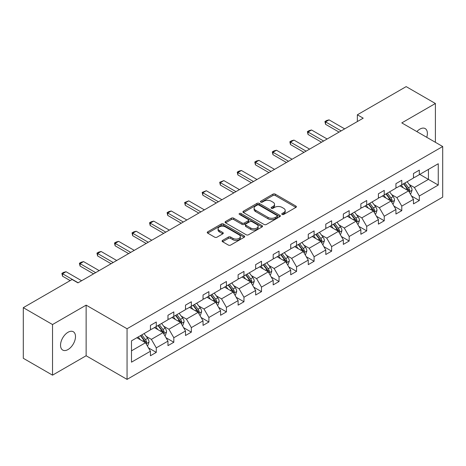 <?xml version="1.0" encoding="UTF-8"?>
<svg xmlns="http://www.w3.org/2000/svg" width="466" height="466" viewBox="0 0 466 466"><rect width="100%" height="100%" fill="white"/><g stroke="black" fill="none" stroke-linecap="round" stroke-linejoin="round"><path stroke-width="0.7" d="M282.105 214.442A1.136 0.658 0 0 0 283.712 214.442L295.904 207.405A1.625 0.938 0 0 0 296.376 206.741A1.625 0.938 0 0 0 295.904 206.077L275.249 194.153A1.625 0.938 0 0 0 272.954 194.153L260.762 201.19A1.136 0.658 0 0 0 260.43 201.656A1.136 0.658 0 0 0 260.762 202.116A1.136 0.658 0 0 0 262.37 202.116L263.942 201.207A5.196 3 0 0 1 271.288 201.207L273.012 202.203A5.196 3 0 0 1 274.532 204.324A5.196 3 0 0 1 273.012 206.444L271.433 207.353A1.136 0.658 0 0 0 271.101 207.819A1.136 0.658 0 0 0 271.433 208.279A1.136 0.658 0 0 0 273.041 208.279L274.614 207.37A5.196 3 0 0 1 281.959 207.37L283.683 208.36A5.196 3 0 0 1 285.204 210.481A5.196 3 0 0 1 283.683 212.601L282.105 213.515A1.136 0.658 0 0 0 281.773 213.976A1.136 0.658 0 0 0 282.105 214.442L282.105 213.515M68.019 349.547A10.584 6.11 120 0 0 74.927 340.221A10.584 6.11 120 0 0 73.308 331.745A10.584 6.11 120 0 0 68.019 332.27A10.584 6.11 120 0 0 61.104 341.59A10.584 6.11 120 0 0 62.724 350.071A10.584 6.11 120 0 0 68.019 349.547M426.74 137.307A10.584 6.11 120 0 0 425.196 128.587A10.584 6.11 120 0 0 419.901 129.105A10.584 6.11 120 0 0 416.866 131.604M222.579 240.398A1.625 0.938 0 0 0 222.101 241.056A1.625 0.938 0 0 0 222.579 241.72L228.369 245.064A1.625 0.938 0 0 0 230.664 245.064L244.207 237.246A1.625 0.938 0 0 0 244.685 236.588A1.625 0.938 0 0 0 244.207 235.924L223.552 224A1.625 0.938 0 0 0 221.257 224L207.72 231.818A1.625 0.938 0 0 0 207.242 232.476A1.625 0.938 0 0 0 207.72 233.14L214.715 237.182A1.625 0.938 0 0 0 217.01 237.182L222.806 233.839A1.625 0.938 0 0 0 223.284 233.175A1.625 0.938 0 0 0 222.806 232.511L219.335 230.507A4.34 2.505 0 0 1 218.065 228.736A4.34 2.505 0 0 1 220.744 226.418A4.34 2.505 0 0 1 225.474 226.965L239.07 234.812A4.34 2.505 0 0 1 240.345 236.588A4.34 2.505 0 0 1 237.666 238.901A4.34 2.505 0 0 1 232.936 238.359L230.664 237.048A1.625 0.938 0 0 0 228.369 237.048L222.579 240.398L222.579 241.72M86.134 305.137L52.524 324.54L23.3 307.665L23.3 358.29L52.524 375.159L86.134 355.756L127.055 379.382L127.055 328.757L86.134 305.137L86.134 355.756M435.395 142.305L435.395 103.493L401.785 122.896L442.7 146.522L127.055 328.757M435.395 103.493L406.166 86.618L357.358 114.799L357.358 121.55M23.3 307.665L72.108 279.489L77.956 282.862L363.206 118.172L357.358 114.799M264.059 224.461A1.625 0.938 0 0 0 266.354 224.461L279.897 216.643A1.625 0.938 0 0 0 280.369 215.979A1.625 0.938 0 0 0 279.897 215.321L259.242 203.392A1.625 0.938 0 0 0 256.947 203.392L243.403 211.209A1.625 0.938 0 0 0 242.932 211.873A1.625 0.938 0 0 0 243.403 212.537L264.059 224.461M239.897 214.686A1.136 0.658 0 0 1 241.05 214.849L241.05 213.498L262.049 225.62A1.625 0.938 0 0 1 262.527 226.284A1.625 0.938 0 0 1 262.049 226.948L248.512 234.765A1.625 0.938 0 0 1 246.217 234.765L225.561 222.841L225.561 221.513A1.625 0.938 0 0 0 225.084 222.177A1.625 0.938 0 0 0 225.561 222.841M225.561 221.513L231.357 218.17A1.625 0.938 0 0 1 233.652 218.17L242.029 223.004A1.625 0.938 0 0 0 244.324 223.004L248.168 220.785A1.625 0.938 0 0 0 248.64 220.121A1.625 0.938 0 0 0 248.168 219.457L239.448 214.424A1.136 0.658 0 0 1 239.11 213.958A1.136 0.658 0 0 1 239.815 213.352A1.136 0.658 0 0 1 241.05 213.498M52.524 324.54L52.524 375.159M131.494 340.838L150.436 329.905L150.436 325.385L156.279 322.006L156.279 326.532L167.97 319.781L167.97 315.261L173.818 311.882L173.818 316.408L185.509 309.657L185.509 305.137L191.351 301.758L191.351 306.284L203.042 299.533L203.042 295.013L208.89 291.634L208.89 296.16L220.581 289.409L220.581 284.889L226.424 281.511L226.424 286.037L238.114 279.285L238.114 274.759L243.963 271.387L243.963 275.907L255.653 269.162L255.653 264.636L261.496 261.263L261.496 265.783L273.187 259.038L273.187 254.512L279.029 251.139L279.029 255.659L290.72 248.914L290.72 244.388L296.568 241.015L296.568 245.535L308.259 238.79L308.259 234.264L314.101 230.891L314.101 235.412L325.792 228.666L325.792 224.14L331.641 220.768L331.641 225.288L343.331 218.537L343.331 214.016L349.174 210.644L349.174 215.164L360.865 208.413L360.865 203.892L366.713 200.52L366.713 205.04L378.404 198.289L378.404 193.769L384.246 190.396L384.246 194.916L395.937 188.165L395.937 183.645L401.785 180.272L401.785 184.792L413.476 178.041L413.476 173.521L419.318 170.142L419.318 174.668L438.256 163.735L438.256 185.06L419.318 195.994L419.318 200.52L413.476 203.892L413.476 199.372L401.785 206.118L401.785 210.644L395.937 214.016L395.937 209.496L384.246 216.247L384.246 220.768L378.404 224.14L378.404 219.62L366.713 226.371L366.713 230.891L360.865 234.264L360.865 229.744L349.174 236.495L349.174 241.015L343.331 244.388L343.331 239.868L331.641 246.619L331.641 251.139L325.792 254.512L325.792 249.992L314.101 256.743L314.101 261.263L308.259 264.641L308.259 260.115L296.568 266.867L296.568 271.387L290.72 274.765L290.72 270.239L279.029 276.99L279.029 281.511L273.187 284.889L273.187 280.363L261.496 287.114L261.496 291.634L255.653 295.013L255.653 290.487L243.963 297.238L243.963 301.758L238.114 305.137L238.114 300.611L226.424 307.362L226.424 311.882L220.581 315.261L220.581 310.74L208.89 317.486L208.89 322.012L203.042 325.385L203.042 320.864L191.351 327.61L191.351 332.136L185.509 335.508L185.509 330.988L173.818 337.733L173.818 342.26L167.97 345.632L167.97 341.112L156.279 347.857L156.279 352.383L150.436 355.756L150.436 351.236L131.494 362.169L131.494 340.838M127.055 379.382L442.7 197.141L442.7 146.522M154.409 327.61L163.059 332.608L151.368 339.353L146.149 336.341M151.368 339.353L156.279 347.857M163.059 332.608L167.97 341.112M150.436 328.827L151.368 329.369L156.279 326.532M171.948 317.486L180.598 322.484L168.908 329.229L163.683 326.217M168.908 329.229L173.818 337.733M180.598 322.484L185.509 330.988M167.97 318.703L168.908 319.239L173.818 316.408M189.481 307.362L198.132 312.36L186.441 319.105L181.222 316.094M186.441 319.105L191.351 327.61M198.132 312.36L203.042 320.864M185.509 308.579L186.441 309.115L191.351 306.284M207.015 297.238L215.671 302.236L203.98 308.981L198.755 305.97M203.98 308.981L208.89 317.486M215.671 302.236L220.581 310.74M203.042 298.456L203.98 298.991L208.89 296.16M224.554 287.114L233.204 292.106L221.513 298.857L216.288 295.84M221.513 298.857L226.424 307.362M233.204 292.106L238.114 300.611M220.581 288.332L221.513 288.868L226.424 286.037M242.087 276.99L250.743 281.982L239.052 288.734L233.827 285.716M239.052 288.734L243.963 297.238M250.743 281.982L255.653 290.487M238.114 278.202L239.052 278.744L243.963 275.907M259.626 266.867L268.276 271.859L256.585 278.61L251.36 275.592M256.585 278.61L261.496 287.114M268.276 271.859L273.187 280.363M255.653 268.078L256.585 268.62L261.496 265.783M277.159 256.743L285.809 261.735L274.125 268.486L268.899 265.469M274.125 268.486L279.029 276.99M285.809 261.735L290.72 270.239M273.187 257.954L274.125 258.496L279.029 255.659M294.698 246.619L303.349 251.611L291.658 258.362L286.433 255.345M291.658 258.362L296.568 266.867M303.349 251.611L308.259 260.115M290.72 247.83L291.658 248.372L296.568 245.535M312.232 236.495L320.882 241.487L309.191 248.238L303.972 245.221M309.191 248.238L314.101 256.743M320.882 241.487L325.792 249.992M308.259 237.707L309.191 238.248L314.101 235.412M329.771 226.371L338.421 231.363L326.73 238.114L321.505 235.097M326.73 238.114L331.641 246.619M338.421 231.363L343.331 239.868M325.792 227.583L326.73 228.124L331.641 225.288M347.304 216.241L355.954 221.239L344.263 227.99L339.044 224.973M344.263 227.99L349.174 236.495M355.954 221.239L360.865 229.744M343.331 217.459L344.263 218.001L349.174 215.164M364.843 206.118L373.493 211.115L361.802 217.867L356.577 214.849M361.802 217.867L366.713 226.371M373.493 211.115L378.404 219.62M360.865 207.335L361.802 207.877L366.713 205.04M382.376 195.994L391.026 200.992L379.336 207.743L374.116 204.725M379.336 207.743L384.246 216.247M391.026 200.992L395.937 209.496M378.404 197.211L379.336 197.753L384.246 194.916M399.91 185.87L408.565 190.868L396.875 197.613L391.65 194.602M396.875 197.613L401.785 206.118M408.565 190.868L413.476 199.372M395.937 187.087L396.875 187.629L401.785 184.792M419.784 174.395L428.435 179.393L414.408 187.489L409.183 184.478M414.408 187.489L419.318 195.994M438.256 185.06L428.435 179.393L428.435 169.403L438.256 163.735M413.476 176.964L414.408 177.499L419.318 174.668M131.494 350.828L145.526 342.731L136.876 337.733M145.526 342.731L150.436 351.236M411.542 196.029L419.318 200.52M394.009 206.153L401.785 210.644M376.476 216.276L384.246 220.768M358.937 226.4L366.713 230.891M341.403 236.524L349.174 241.015M323.864 246.654L331.641 251.139M306.331 256.778L314.101 261.263M288.792 266.901L296.568 271.387M271.259 277.025L279.029 281.511M253.72 287.149L261.496 291.634M236.186 297.273L243.963 301.758M218.647 307.397L226.424 311.882M201.114 317.521L208.89 322.012M183.581 327.645L191.351 332.136M166.042 337.768L173.818 342.26M148.508 347.892L156.279 352.383M282.559 214.599L283.683 213.952A5.196 3 0 0 0 285.204 211.832L285.204 210.481M274.532 204.324L274.532 205.669A5.196 3 0 0 1 273.012 207.789L271.888 208.442M295.881 207.417L275.249 195.504A1.625 0.938 0 0 0 272.954 195.504L261.216 202.279M279.874 216.655L259.242 204.743A1.625 0.938 0 0 0 256.947 204.743L243.427 212.548M277.025 216.445A1.136 0.658 0 0 0 277.357 215.979A1.136 0.658 0 0 0 277.025 215.519L258.898 205.052A1.136 0.658 0 0 0 257.29 205.052L255.624 206.013A5.196 3 0 0 0 254.104 208.133A5.196 3 0 0 0 255.624 210.253L268.02 217.406A5.196 3 0 0 0 275.365 217.406L277.025 216.445L277.025 217.797A1.136 0.658 0 0 0 277.357 217.331L277.357 215.979M254.104 208.133L254.104 209.479A5.196 3 0 0 0 255.624 211.599L255.624 210.253M277.025 217.797L275.365 218.758A5.196 3 0 0 1 268.02 218.758L255.624 211.599M225.585 222.853L231.357 219.515L231.357 218.17M248.64 220.121L248.64 221.472A1.625 0.938 0 0 1 248.168 222.136L244.324 224.356A1.625 0.938 0 0 1 242.029 224.356L233.652 219.515A1.625 0.938 0 0 0 231.357 219.515M241.05 214.849L262.032 226.959M250.72 228.025A4.34 2.505 0 0 0 255.45 228.567A4.34 2.505 0 0 0 258.129 226.249A4.34 2.505 0 0 0 256.859 224.478L252.065 221.711A1.625 0.938 0 0 0 249.77 221.711L245.931 223.93A1.625 0.938 0 0 0 245.454 224.595A1.625 0.938 0 0 0 245.931 225.259L250.72 228.025L250.72 229.371A4.34 2.505 0 0 0 255.45 229.919A4.34 2.505 0 0 0 258.129 227.6L258.129 226.249M245.454 224.595L245.454 225.946A1.625 0.938 0 0 0 245.931 226.604L245.931 225.259M250.72 229.371L245.931 226.604M240.345 236.588L240.345 237.934A4.34 2.505 0 0 1 237.666 240.252A4.34 2.505 0 0 1 232.936 239.71L230.664 238.4A1.625 0.938 0 0 0 228.369 238.4L222.597 241.732M218.065 228.736L218.065 230.088A4.34 2.505 0 0 0 219.335 231.858L219.335 230.507M222.783 233.85L219.335 231.858M244.184 237.258L223.552 225.346A1.625 0.938 0 0 0 221.257 225.346L207.737 233.151M410.319 193.903L410.901 193.565L412.072 190.192A4.38 2.528 -120 0 0 410.674 186.458L407.115 181.711M403.34 187.85L401.273 185.089M400.568 186.249L400.172 185.718M409.055 191.712L409.707 190.378A4.38 2.528 -120 0 0 408.449 187.746L404.896 182.992M403.795 183.627L407.616 188.73A2.231 1.287 60 0 1 408.024 189.406L409.707 190.378M403.492 183.808L407.045 188.555A4.38 2.528 60 0 1 408.14 190.623M341.164 130.899L325.559 121.888L325.559 124.317L324.918 121.515L326.672 120.502L329.066 119.861L344.677 128.872M339.062 132.111L325.559 124.317M329.066 119.861L325.559 121.888L324.918 121.515M392.78 204.026L393.368 203.689L394.533 200.316A4.38 2.528 -120 0 0 393.135 196.582L389.582 191.835M385.801 197.974L383.734 195.213M383.035 196.372L382.638 195.848M391.516 201.836L392.168 200.502A4.38 2.528 -120 0 0 390.916 197.869L387.357 193.122M386.262 193.751L390.083 198.854A2.231 1.287 60 0 1 390.485 199.53L392.168 200.502M385.953 193.932L389.512 198.679A4.38 2.528 60 0 1 390.601 200.747M375.247 214.15L375.829 213.812L377 210.44A4.38 2.528 -120 0 0 375.602 206.712L372.043 201.959M368.268 208.098L366.2 205.337M365.495 206.502L365.099 205.972M373.982 211.96L374.635 210.626A4.38 2.528 -120 0 0 373.377 207.993L369.823 203.246M368.723 203.875L372.544 208.978A2.231 1.287 60 0 1 372.951 209.653L374.635 210.626M368.42 204.056L371.979 208.803A4.38 2.528 60 0 1 373.068 210.871M323.631 141.023L308.026 132.012L308.026 134.441L307.379 131.639L309.133 130.626L311.533 129.985L327.138 138.996M321.528 142.235L308.026 134.441M311.533 129.985L308.026 132.012L307.379 131.639M306.098 151.147L290.487 142.136L290.487 144.565L289.846 141.763L291.6 140.749L293.994 140.109L309.605 149.12M303.989 152.359L290.487 144.565M293.994 140.109L290.487 142.136L289.846 141.763M357.707 224.274L358.296 223.936L359.461 220.564A4.38 2.528 -120 0 0 358.063 216.836L354.51 212.088M350.735 218.222L348.661 215.461M347.962 216.626L347.566 216.096M356.443 222.09L357.096 220.75A4.38 2.528 -120 0 0 355.843 218.117L352.284 213.37M351.189 213.999L355.01 219.102A2.231 1.287 60 0 1 355.412 219.777L357.096 220.75M350.886 214.179L354.44 218.927A4.38 2.528 60 0 1 355.535 220.995M288.559 161.271L272.954 152.26L272.954 154.689L272.307 151.887L274.06 150.873L276.46 150.233L292.065 159.244M286.456 162.483L272.954 154.689M276.46 150.233L272.954 152.26L272.307 151.887M340.174 234.398L340.757 234.066L341.928 230.687A4.38 2.528 -120 0 0 340.53 226.959L336.97 222.212M333.196 228.346L331.128 225.585M330.423 226.75L330.027 226.22M338.91 232.214L339.563 230.874A4.38 2.528 -120 0 0 338.304 228.241L334.751 223.494M333.656 224.129L337.471 229.225A2.231 1.287 60 0 1 337.879 229.901L339.563 230.874M333.347 224.303L336.906 229.051A4.38 2.528 60 0 1 337.996 231.119M271.026 171.395L255.415 162.384L255.415 164.813L254.774 162.011L256.527 160.997L258.921 160.356L274.532 169.368M268.917 172.606L255.415 164.813M258.921 160.356L255.415 162.384L254.774 162.011M322.635 244.528L323.223 244.19L324.388 240.811A4.38 2.528 -120 0 0 322.99 237.083L319.437 232.336M315.663 238.47L313.589 235.709M312.89 236.874L312.494 236.344M321.371 242.337L322.023 240.998A4.38 2.528 -120 0 0 320.771 238.365L317.212 233.617M316.117 234.252L319.938 239.349A2.231 1.287 60 0 1 320.346 240.031L322.023 240.998M315.814 234.427L319.367 239.175A4.38 2.528 60 0 1 320.462 241.242M253.487 181.519L237.881 172.507L237.881 174.936L237.241 172.135L238.994 171.121L241.388 170.48L256.993 179.492M251.384 182.73L237.881 174.936M241.388 170.48L237.881 172.507L237.241 172.135M305.102 254.652L305.684 254.314L306.855 250.935A4.38 2.528 -120 0 0 305.457 247.207L301.898 242.46M298.124 248.594L296.056 245.832M295.357 246.997L294.955 246.467M303.838 252.461L304.49 251.122A4.38 2.528 -120 0 0 303.238 248.489L299.679 243.741M298.584 244.376L302.399 249.473A2.231 1.287 60 0 1 302.807 250.155L304.49 251.122M298.275 244.551L301.834 249.298A4.38 2.528 60 0 1 302.923 251.366M287.569 264.775L288.151 264.438L289.316 261.059A4.38 2.528 -120 0 0 287.918 257.331L284.365 252.584M280.59 258.723L278.517 255.956M277.818 257.121L277.421 256.591M286.305 262.585L286.951 261.245A4.38 2.528 -120 0 0 285.699 258.613L282.146 253.865M281.045 254.5L284.866 259.597A2.231 1.287 60 0 1 285.274 260.278L286.951 261.245M280.742 254.675L284.295 259.422A4.38 2.528 60 0 1 285.39 261.49M270.03 274.899L270.612 274.561L271.783 271.183A4.38 2.528 -120 0 0 270.385 267.455L266.826 262.707M263.051 268.847L260.983 266.08M260.284 267.245L259.888 266.715M268.765 272.709L269.418 271.369A4.38 2.528 -120 0 0 268.166 268.736L264.606 263.989M263.511 264.624L267.333 269.721A2.231 1.287 60 0 1 267.734 270.402L269.418 271.369M263.203 264.799L266.762 269.546A4.38 2.528 60 0 1 267.851 271.614M252.496 285.023L253.079 284.685L254.25 281.307A4.38 2.528 -120 0 0 252.852 277.579L249.293 272.831M245.518 278.971L243.45 276.204M242.745 277.369L242.349 276.839M251.232 282.833L251.885 281.499A4.38 2.528 -120 0 0 250.626 278.86L247.073 274.113M245.972 274.748L249.793 279.845A2.231 1.287 60 0 1 250.201 280.526L251.885 281.499M245.669 274.923L249.223 279.67A4.38 2.528 60 0 1 250.318 281.738M234.957 295.147L235.546 294.809L236.711 291.436A4.38 2.528 -120 0 0 235.313 287.703L231.759 282.955M227.979 289.095L225.911 286.328M225.212 287.493L224.816 286.963M233.693 292.957L234.346 291.623A4.38 2.528 -120 0 0 233.093 288.984L229.534 284.237M228.439 284.872L232.26 289.969A2.231 1.287 60 0 1 232.662 290.65L234.346 291.623M228.13 285.046L231.689 289.794A4.38 2.528 60 0 1 232.779 291.862M217.424 305.271L218.006 304.933L219.177 301.56A4.38 2.528 -120 0 0 217.779 297.826L214.22 293.079M210.446 299.219L208.378 296.452M207.673 297.617L207.277 297.087M216.16 303.081L216.812 301.747A4.38 2.528 -120 0 0 215.554 299.108L212.001 294.361M210.9 294.995L214.721 300.098A2.231 1.287 60 0 1 215.129 300.774L216.812 301.747M210.597 295.17L214.15 299.918A4.38 2.528 60 0 1 215.245 301.985M199.885 315.395L200.473 315.057L201.638 311.684A4.38 2.528 -120 0 0 200.24 307.95L196.687 303.203M192.907 309.342L190.839 306.581M190.14 307.741L189.744 307.21M198.621 313.204L199.273 311.87A4.38 2.528 -120 0 0 198.021 309.232L194.462 304.484M193.367 305.119L197.188 310.222A2.231 1.287 60 0 1 197.59 310.898L199.273 311.87M193.058 305.294L196.617 310.041A4.38 2.528 60 0 1 197.706 312.115M182.352 325.518L182.934 325.181L184.105 321.808A4.38 2.528 -120 0 0 182.707 318.074L179.148 313.327M175.373 319.466L173.305 316.705M172.601 317.864L172.204 317.334M181.088 323.328L181.74 321.994A4.38 2.528 -120 0 0 180.482 319.356L176.929 314.608M175.828 315.243L179.649 320.346A2.231 1.287 60 0 1 180.057 321.022L181.74 321.994M175.525 315.418L179.084 320.165A4.38 2.528 60 0 1 180.173 322.239M164.813 335.642L165.401 335.304L166.566 331.932A4.38 2.528 -120 0 0 165.168 328.198L161.615 323.451M157.84 329.59L155.766 326.829M155.067 327.988L154.671 327.458M163.549 333.452L164.201 332.118A4.38 2.528 -120 0 0 162.949 329.479L159.389 324.732M158.294 325.367L162.116 330.47A2.231 1.287 60 0 1 162.518 331.145L164.201 332.118M157.991 325.542L161.545 330.295A4.38 2.528 60 0 1 162.64 332.363M147.279 345.766L147.862 345.428L149.033 342.056A4.38 2.528 -120 0 0 147.635 338.322L144.076 333.574M140.301 339.714L138.233 336.953M137.534 338.112L137.132 337.588M146.015 343.576L146.668 342.242A4.38 2.528 -120 0 0 145.415 339.609L141.856 334.862M140.761 335.491L144.577 340.594A2.231 1.287 60 0 1 144.984 341.269L146.668 342.242M140.452 335.671L144.011 340.419A4.38 2.528 60 0 1 145.101 342.487M235.953 191.643L220.342 182.631L220.342 185.06L219.702 182.258L223.855 180.604L239.46 189.615M233.845 192.86L220.342 185.06M223.855 180.604L220.342 182.631L219.702 182.258M218.414 201.766L202.809 192.755L202.809 195.184L202.168 192.382L206.316 190.734L221.921 199.739M216.311 202.984L202.809 195.184M206.316 190.734L202.809 192.755L202.168 192.382M200.881 211.89L185.276 202.879L185.276 205.308L184.629 202.506L188.782 200.858L204.388 209.863M198.778 213.108L185.276 205.308M188.782 200.858L185.276 202.879L184.629 202.506M183.342 222.014L167.737 213.003L167.737 215.432L167.096 212.636L168.849 211.622L171.243 210.982L186.849 219.993M181.239 223.231L167.737 215.432M171.243 210.982L167.737 213.003L167.096 212.636M165.809 232.138L150.203 223.127L150.203 225.556L149.557 222.76L151.31 221.746L153.71 221.105L169.315 230.117M163.706 233.355L150.203 225.556M153.71 221.105L150.203 223.127L149.557 222.76M148.27 242.262L132.664 233.25L132.664 235.685L132.024 232.884L133.777 231.87L136.171 231.229L151.782 240.24M146.167 243.479L132.664 235.685M136.171 231.229L132.664 233.25L132.024 232.884M130.736 252.386L115.131 243.374L115.131 245.809L114.485 243.007L116.238 241.994L118.638 241.353L134.243 250.364M128.633 253.603L115.131 245.809M118.638 241.353L115.131 243.374L114.485 243.007M113.203 262.509L97.592 253.504L97.592 255.933L96.951 253.131L98.705 252.118L101.099 251.477L116.71 260.488M111.094 263.727L97.592 255.933M101.099 251.477L97.592 253.504L96.951 253.131M95.664 272.633L80.059 263.628L80.059 266.057L79.412 263.255L81.166 262.241L83.565 261.601L99.171 270.612M93.561 273.851L80.059 266.057M83.565 261.601L80.059 263.628L79.412 263.255M78.131 282.763L62.52 273.752L62.52 276.181L61.879 273.379L63.632 272.365L66.026 271.725L81.637 280.736M70.18 280.602L62.52 276.181M66.026 271.725L62.52 273.752L61.879 273.379M283.683 213.952L283.683 212.601M271.433 208.279L271.433 207.353M273.012 207.789L273.012 206.444M260.762 202.116L260.762 201.19M272.954 195.504L272.954 194.153M275.249 195.504L275.249 194.153M295.904 207.405L295.904 206.077M243.403 212.537L243.403 211.209M256.947 204.743L256.947 203.392M259.242 204.743L259.242 203.392M279.897 216.643L279.897 215.321M268.02 218.758L268.02 217.406M275.365 218.758L275.365 217.406M233.652 219.515L233.652 218.17M242.029 224.356L242.029 223.004M244.324 224.356L244.324 223.004M248.168 222.136L248.168 220.785M262.049 226.948L262.049 225.62M228.369 238.4L228.369 237.048M230.664 238.4L230.664 237.048M232.936 239.71L232.936 238.359M222.806 233.839L222.806 232.511M207.72 233.14L207.72 231.818M221.257 225.346L221.257 224M223.552 225.346L223.552 224M244.207 237.246L244.207 235.924M409.177 191.928L412.043 190.274M408.449 187.746L410.674 186.458M405.804 189.272L407.045 188.555M391.644 202.052L394.504 200.397M390.916 197.869L393.135 196.582M388.265 199.396L389.512 198.679M374.105 212.176L376.971 210.527M373.377 207.993L375.602 206.712M370.732 209.519L371.979 208.803M356.572 222.299L359.432 220.651M355.843 218.117L358.063 216.836M353.193 219.643L354.44 218.927M339.032 232.429L341.898 230.775M338.304 228.241L340.53 226.959M335.66 229.767L336.906 229.051M321.499 242.553L324.359 240.899M320.771 238.365L322.99 237.083M318.121 239.891L319.367 239.175M303.96 252.677L306.826 251.023M303.238 248.489L305.457 247.207M300.587 250.015L301.834 249.298M286.427 262.801L289.293 261.146M285.699 258.613L287.918 257.331M283.048 260.144L284.295 259.422M268.888 272.925L271.754 271.27M268.166 268.736L270.385 267.455M265.515 270.268L266.762 269.546M251.355 283.048L254.22 281.394M250.626 278.86L252.852 277.579M247.982 280.392L249.223 279.67M233.815 293.172L236.681 291.518M233.093 288.984L235.313 287.703M230.443 290.516L231.689 289.794M216.282 303.296L219.148 301.642M215.554 299.108L217.779 297.826M212.91 300.64L214.15 299.918M198.749 313.42L201.609 311.766M198.021 309.232L200.24 307.95M195.37 310.764L196.617 310.041M181.21 323.544L184.076 321.889M180.482 319.356L182.707 318.074M177.837 320.888L179.084 320.165M163.677 333.668L166.537 332.013M162.949 329.479L165.168 328.198M160.298 331.011L161.545 330.295M146.138 343.792L149.004 342.137M145.415 339.609L147.635 338.322M142.765 341.135L144.011 340.419"/></g></svg>
